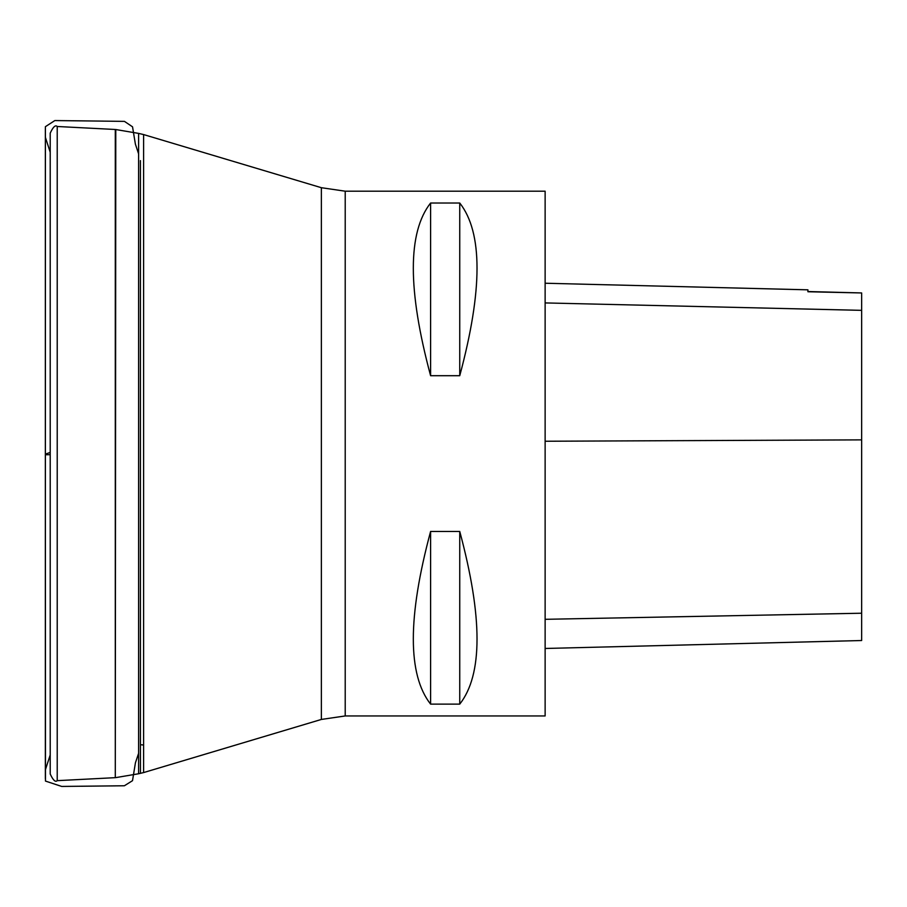 <?xml version="1.0" encoding="UTF-8"?>
<svg xmlns="http://www.w3.org/2000/svg" width="907" height="907" viewBox="0 0 907 907"><rect width="100%" height="100%" fill="white"/><g stroke="black" fill="none" stroke-linecap="round" stroke-linejoin="round"><path stroke-width="1.36" d="M50.214 453.579L50.214 133.148C53.071 126.935 55.406 124.713 57.22 126.492L57.22 780.655C55.406 782.435 53.071 780.213 50.214 774L50.214 453.579M345.216 715.952L545.13 715.952L545.13 191.196L345.216 191.196L345.216 715.952L321.361 719.444L321.361 187.704L143.601 134.565L143.601 772.583L138.612 773.75L138.612 133.397L115.779 129.531L115.291 777.662L115.291 129.486L57.22 126.492M430.598 531.445L459.747 531.445C482.785 617.225 482.785 674.785 459.747 704.127L430.598 704.127C407.56 674.785 407.56 617.225 430.598 531.445L430.598 704.127M430.598 203.021L459.747 203.021C482.785 232.362 482.785 289.923 459.747 375.702L430.598 375.702C407.56 289.923 407.56 232.362 430.598 203.021L430.598 375.702M545.13 648.471L861.65 640.523L861.65 292.95L807.922 291.748L807.922 289.832L807.922 291.748M861.65 292.95L807.922 291.532M459.747 704.127L459.747 531.445M459.747 375.702L459.747 203.021M50.214 732.414L50.214 159.519M50.214 152.24L45.361 137.263L45.35 770.576L45.35 454.724L50.214 454.713L50.214 452.412L45.35 454.146L45.475 781.074L61.687 786.437L124.372 785.768L132.513 780.678L135.438 762.753L138.612 753.309M861.65 613.223L545.13 619.311M861.65 439.872L545.13 441.244M861.65 310.353L545.13 302.927M45.35 454.724L45.361 128.477L45.35 454.724M115.291 777.662L57.22 780.655M138.612 773.75L115.779 777.616M321.361 719.444L143.601 772.583M321.361 187.704L345.216 191.196M138.612 133.397L143.601 134.565M807.922 289.832L545.13 283.233M50.214 174.96L50.214 739.602M50.214 159.315L50.214 167.546M50.214 754.953L45.361 769.884L45.361 135.869L45.361 778.671L45.395 126.685L54.828 120.563L124.452 121.379L132.535 126.821L135.404 144.202L138.612 153.85M45.35 454.464L45.361 777.492L45.35 454.464M143.601 744.998L140.438 744.726L140.438 160.596M140.426 738.547L140.472 773.388M45.35 697.608L45.361 129.667L45.35 697.608"/></g></svg>
